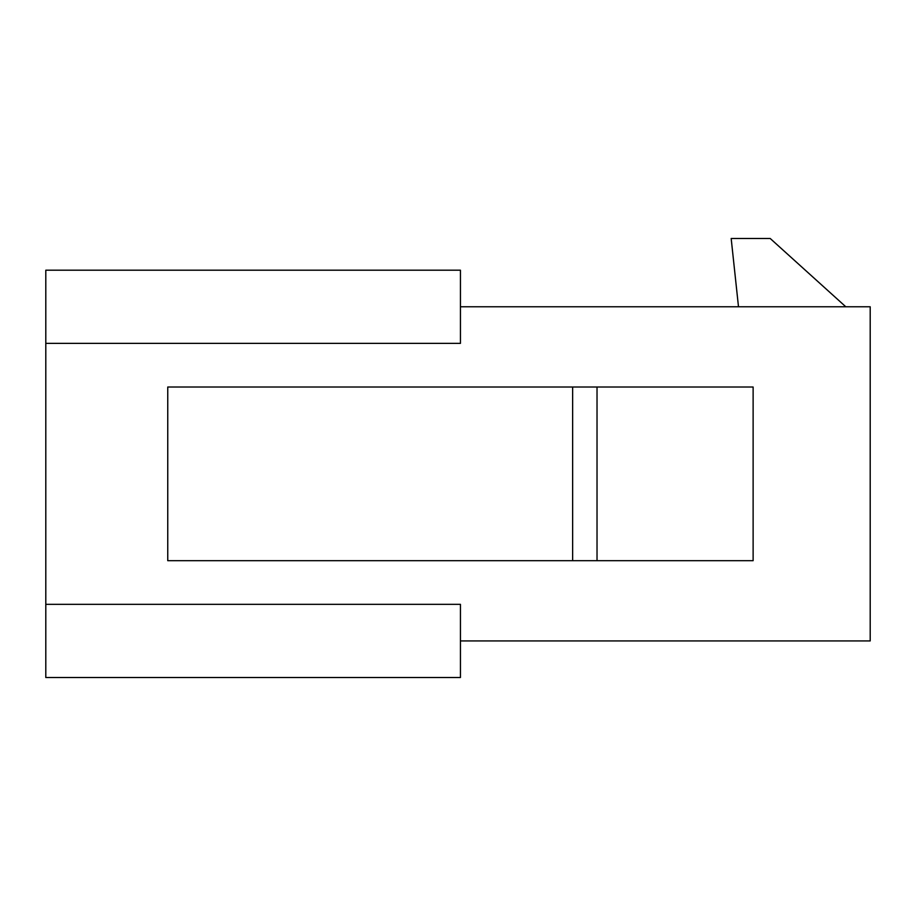 <?xml version="1.0" encoding="UTF-8"?>
<svg xmlns="http://www.w3.org/2000/svg" width="916" height="916" viewBox="0 0 916 916"><rect width="100%" height="100%" fill="white"/><g stroke="black" fill="none" stroke-linecap="round" stroke-linejoin="round"><path stroke-width="1.37" d="M870.2 306.78L870.2 640.925L460.439 640.925L870.2 640.925L870.2 306.78L460.439 306.78L870.2 306.78M45.8 343.363L45.8 604.342L45.8 270.197L460.439 270.197L45.8 270.197L45.8 343.363L460.439 343.363L460.439 270.197L460.439 343.363L45.8 343.363M45.8 677.519L45.8 604.342L460.439 604.342L45.8 604.342L45.8 677.519L460.439 677.519L460.439 604.342L460.439 677.519L45.8 677.519M770.196 238.481L845.812 306.78L770.196 238.481L731.174 238.481L770.196 238.481M738.491 306.78L731.174 238.481L738.491 306.78M572.637 560.684L597.026 560.684L597.026 387.021L572.637 387.021L572.637 560.684L572.637 387.021L167.754 387.021L167.754 560.684L167.754 387.021L597.026 387.021L597.026 560.684L753.124 560.684L753.124 387.021L597.026 387.021L753.124 387.021L753.124 560.684L167.754 560.684L572.637 560.684"/></g></svg>
